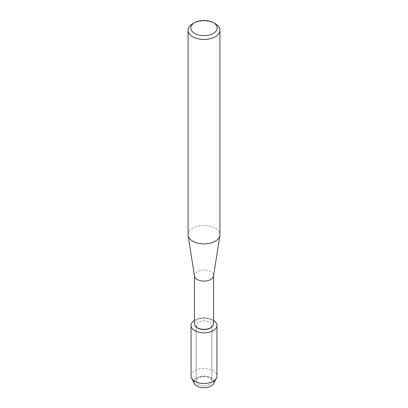 <?xml version="1.0" encoding="UTF-8"?>
<svg xmlns="http://www.w3.org/2000/svg" width="408" height="408" viewBox="0 0 408 408"><rect width="100%" height="100%" fill="white"/><g stroke="black" fill="none" stroke-linecap="round" stroke-linejoin="round"><path stroke-width="0.31" stroke-dasharray="2.04 1.53" d="M209.554 384.305A7.859 4.539 180 0 1 200.991 385.29A7.859 4.539 180 0 1 196.141 381.098A7.859 4.539 180 0 1 198.446 377.89A7.859 4.539 180 0 1 207.009 376.91A7.859 4.539 180 0 1 211.859 381.098A7.859 4.539 180 0 1 209.554 384.305A7.859 4.539 180 0 1 200.991 385.29A7.859 4.539 180 0 1 196.141 381.098A7.859 4.539 180 0 1 198.446 377.89A7.859 4.539 180 0 1 207.009 376.91A7.859 4.539 180 0 1 211.859 381.098A7.859 4.539 180 0 1 209.554 384.305M194.142 380.863A10.016 5.783 180 0 1 196.916 377.798A10.016 5.783 180 0 1 206.994 376.365A10.016 5.783 180 0 1 213.858 380.863M209.554 328.593A7.859 4.539 180 0 1 200.991 329.577A7.859 4.539 180 0 1 196.141 325.385A7.859 4.539 180 0 1 198.446 322.177A7.859 4.539 180 0 1 207.009 321.193A7.859 4.539 180 0 1 211.859 325.385A7.859 4.539 180 0 1 209.554 328.593A7.859 4.539 180 0 1 200.991 329.577A7.859 4.539 180 0 1 196.141 325.385A7.859 4.539 180 0 1 198.446 322.177A7.859 4.539 180 0 1 207.009 321.193A7.859 4.539 180 0 1 211.859 325.385A7.859 4.539 180 0 1 209.554 328.593M194.438 323.789A9.562 5.518 180 0 1 197.243 319.882A9.562 5.518 180 0 1 207.657 318.689A9.562 5.518 180 0 1 213.562 323.789M194.438 320.341A12.954 7.477 180 0 1 194.84 320.096A12.954 7.477 180 0 1 213.562 320.341A12.954 7.477 180 0 0 194.84 320.096A12.954 7.477 180 0 0 194.438 320.341M194.478 276.073A9.562 5.518 180 0 1 194.438 275.579A9.562 5.518 180 0 1 197.243 271.672A9.562 5.518 180 0 1 207.657 270.478A9.562 5.518 180 0 1 213.562 275.579A9.562 5.518 180 0 1 213.522 276.073M188.068 234.692A15.932 9.2 180 0 1 192.734 228.184A15.932 9.2 180 0 1 210.1 226.19A15.932 9.2 180 0 1 219.932 234.692M192.734 23.746A15.932 9.2 180 0 1 215.266 23.746M194.412 383.556A10.016 5.783 180 0 1 196.916 377.798A10.016 5.783 180 0 1 209.141 376.921A10.016 5.783 180 0 1 213.588 383.556M191.046 376.013A12.954 7.477 180 0 1 194.84 370.724A12.954 7.477 180 0 1 208.957 369.102A12.954 7.477 180 0 1 216.954 376.013M196.141 381.098L196.141 325.385L196.141 381.098M211.859 381.098L211.859 325.385L211.859 381.098"/><path stroke-width="0.61" d="M213.858 380.863A10.016 5.783 180 0 1 211.084 385.973A10.016 5.783 180 0 1 199.359 387.008A10.016 5.783 180 0 1 194.142 380.863M213.562 275.823L213.562 323.789A9.562 5.518 180 0 1 210.757 327.69A9.562 5.518 180 0 1 200.343 328.884A9.562 5.518 180 0 1 194.438 323.789L194.438 275.823M213.16 330.674A12.954 7.477 180 0 1 195.049 330.791A12.954 7.477 180 0 1 194.438 320.341A12.954 7.477 180 0 0 191.046 325.385A12.954 7.477 180 0 0 199.043 332.296A12.954 7.477 180 0 0 213.16 330.674A12.954 7.477 180 0 0 213.562 320.341A12.954 7.477 180 0 1 216.954 325.385A12.954 7.477 180 0 1 213.16 330.674M213.333 22.634L215.266 23.746A15.932 9.2 180 0 1 219.932 30.253L219.932 234.692A15.932 9.2 180 0 1 219.871 235.518L213.522 276.073A9.562 5.518 180 0 1 210.757 279.48A9.562 5.518 180 0 1 200.741 280.765A9.562 5.518 180 0 1 194.478 276.073L188.129 235.518A15.932 9.2 180 0 1 188.068 234.692L188.068 30.253A15.932 9.2 180 0 1 192.734 23.746L194.667 22.634A13.204 7.624 180 0 1 213.333 22.634A13.204 7.624 180 0 1 213.333 33.41A13.204 7.624 180 0 1 194.667 33.41A13.204 7.624 180 0 1 194.667 22.634L192.734 23.746M219.871 235.518A15.932 9.2 180 0 1 215.266 241.194A15.932 9.2 180 0 1 198.574 243.336A15.932 9.2 180 0 1 188.129 235.518M219.932 30.253A15.932 9.2 180 0 1 215.266 36.756A15.932 9.2 180 0 1 197.9 38.75A15.932 9.2 180 0 1 188.068 30.253M216.954 325.385L216.954 376.013A12.954 7.477 180 0 1 216.398 378.17L213.588 383.556A10.016 5.783 180 0 1 211.084 385.973A10.016 5.783 180 0 1 194.412 383.556L191.602 378.17A12.954 7.477 180 0 1 191.046 376.013L191.046 325.385M216.398 378.17A12.954 7.477 180 0 1 213.16 381.296A12.954 7.477 180 0 1 191.602 378.17"/></g></svg>
